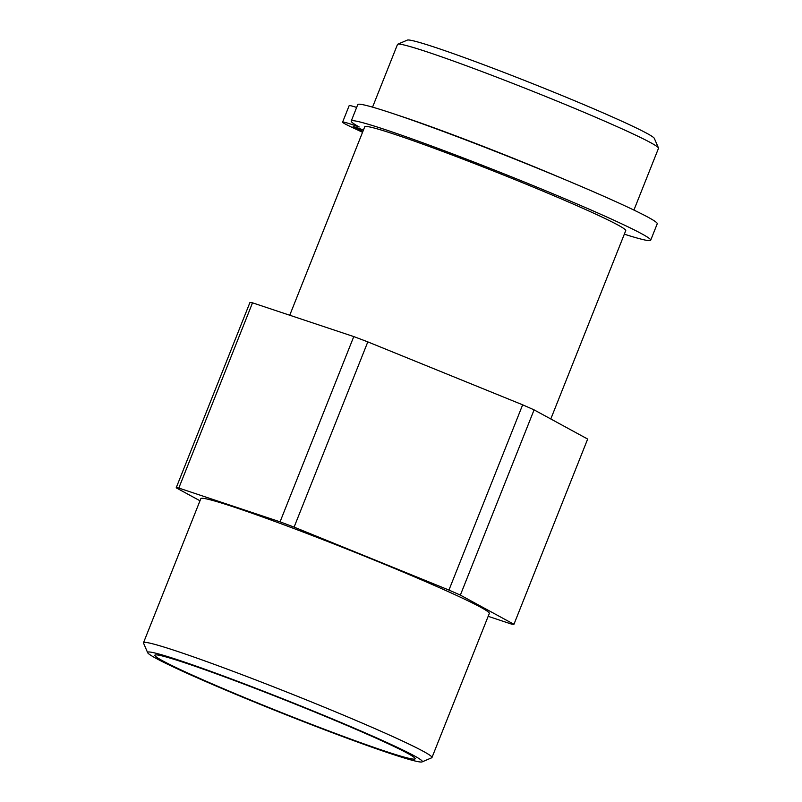 <?xml version="1.0" encoding="UTF-8"?>
<svg xmlns="http://www.w3.org/2000/svg" width="802" height="802" viewBox="0 0 802 802"><rect width="100%" height="100%" fill="white"/><g stroke="black" fill="none" stroke-linecap="round" stroke-linejoin="round"><path stroke-width="1.2" d="M356.649 107.428A44.351 2.045 -158.3 0 0 349.151 105.684L342.594 122.145A44.351 2.045 21.7 0 1 354.093 125.222L359.206 126.967A161.152 7.439 21.7 0 1 351.226 121.072A161.152 7.439 21.7 0 1 503.706 173.733A161.152 7.439 21.7 0 1 650.683 240.239A161.152 7.439 21.7 0 1 624.327 234.174M362.544 132.29L350.514 126.626A44.351 2.045 21.7 0 1 342.594 122.145M550.794 418.965L625.74 230.635A140.45 6.486 -158.3 0 0 497.641 172.671A140.45 6.486 -158.3 0 0 364.74 126.776L289.743 315.236M362.945 131.277A14.787 0.682 21.7 0 1 353.101 126.646A14.787 0.682 21.7 0 1 363.436 130.054M650.683 240.239L657.239 223.768A161.152 7.439 -158.3 0 0 510.252 157.272A161.152 7.439 -158.3 0 0 357.772 104.601L351.226 121.072M407.386 753.208A140.079 6.466 -158.3 0 0 266.645 692.818A140.079 6.466 -158.3 0 0 155.097 654.983A140.079 6.466 -158.3 0 0 282.615 713.008A140.079 6.466 -158.3 0 0 415.125 758.461A140.079 6.466 -158.3 0 0 407.386 753.208M414.173 755.775A147.849 6.827 21.7 0 1 422.103 761.9A147.849 6.827 21.7 0 1 282.474 713.349A147.849 6.827 21.7 0 1 147.668 652.688A147.849 6.827 21.7 0 1 259.357 689.6A147.849 6.827 21.7 0 1 414.173 755.775M422.103 761.9L431.697 757.78A155.237 7.168 -158.3 0 0 431.967 757.539A155.237 7.168 -158.3 0 0 423.356 751.354A155.237 7.168 -158.3 0 0 264.089 683.144A155.237 7.168 -158.3 0 0 143.498 642.743A155.237 7.168 -158.3 0 0 143.528 643.114L147.668 652.688M431.967 757.539L489.31 613.46A155.237 7.168 -158.3 0 0 480.699 607.264A155.237 7.168 -158.3 0 0 321.422 539.064A155.237 7.168 -158.3 0 0 200.831 498.664L143.498 642.743M199.989 500.779L176.189 487.817A183.327 8.471 21.7 0 1 178.806 488.067L280.058 521.831A183.327 8.471 21.7 0 1 294.093 527.125L448.94 590.072A183.327 8.471 21.7 0 1 460.358 595.114L513.952 624.297A183.327 8.471 21.7 0 1 511.335 624.046L488.167 616.317M280.058 521.831L353.782 336.579L252.52 302.825L178.806 488.067M353.782 336.579A183.327 8.471 21.7 0 1 367.807 341.883L294.093 527.125M448.94 590.072L522.653 404.82L367.807 341.883M522.653 404.82A183.327 8.471 21.7 0 1 534.082 409.872L460.358 595.114M513.952 624.297L587.666 439.055L534.082 409.872M176.189 487.817L249.913 302.575A183.327 8.471 21.7 0 1 252.52 302.825M633.921 210.074L658.502 148.3A140.45 6.486 -158.3 0 0 658.472 147.969L654.332 138.395A133.062 6.145 -158.3 0 0 533.009 83.799A133.062 6.145 -158.3 0 0 407.336 40.1L397.752 44.22A140.45 6.486 -158.3 0 0 397.501 44.441L372.549 107.147M658.472 147.969A140.45 6.486 -158.3 0 0 530.403 90.345A140.45 6.486 -158.3 0 0 397.752 44.22M564.869 179.558A140.45 6.486 -158.3 0 0 397.882 115.217M354.093 125.222L354.504 124.19"/></g></svg>
